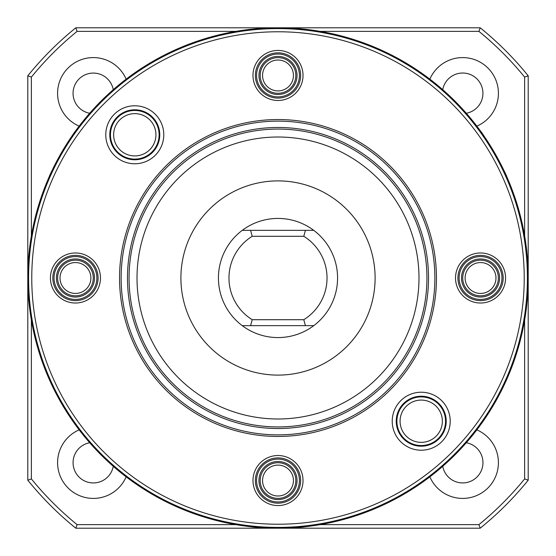 <?xml version="1.0" encoding="UTF-8"?>
<svg xmlns="http://www.w3.org/2000/svg" width="556" height="556" viewBox="0 0 556 556"><rect width="100%" height="100%" fill="white"/><g stroke="black" fill="none" stroke-linecap="round" stroke-linejoin="round"><path stroke-width="0.83" d="M446.211 421.219A24.992 24.992 0 0 0 408.723 399.576A24.992 24.992 0 0 0 408.723 442.861A24.992 24.992 0 0 0 446.211 421.219M278 455.524A25.02 25.02 0 0 0 256.33 493.054A25.02 25.02 0 0 0 299.67 493.054A25.02 25.02 0 0 0 278 455.524M129.068 278A148.932 148.932 0 0 1 352.462 149.022A148.932 148.932 0 0 1 352.462 406.978A148.932 148.932 0 0 1 129.068 278A148.932 148.932 0 0 1 352.462 149.022A148.932 148.932 0 0 1 352.462 406.978A148.932 148.932 0 0 1 129.068 278A148.932 148.932 0 0 1 352.462 149.022A148.932 148.932 0 0 1 352.462 406.978A148.932 148.932 0 0 1 129.068 278A148.932 148.932 0 0 1 352.462 149.022A148.932 148.932 0 0 1 352.462 406.978A148.932 148.932 0 0 1 129.068 278M180.902 278A97.098 97.098 0 0 1 326.553 193.905A97.098 97.098 0 0 1 326.553 362.095A97.098 97.098 0 0 1 180.902 278M305.425 230.344L313.744 230.344A59.568 59.568 0 0 1 313.744 325.656A59.568 59.568 0 0 1 218.432 278A59.568 59.568 0 0 1 242.256 230.344L305.425 230.344L303.784 236.3L252.215 236.3A49.025 49.025 0 0 0 252.215 319.7L303.784 319.7A49.025 49.025 0 0 0 303.784 236.3M313.744 230.344A59.568 59.568 0 0 0 242.256 230.344M252.215 236.3L250.575 230.344M303.784 319.7L305.425 325.656L242.256 325.656M250.575 325.656L252.215 319.7M119.54 278A158.46 158.46 0 0 1 357.23 140.772A158.46 158.46 0 0 1 357.23 415.228A158.46 158.46 0 0 1 119.54 278M480.03 130.403L480.03 130.403C481.246 131.543 486.125 139.042 494.68 152.9C502.402 167.238 506.453 175.216 506.836 176.836L506.836 176.836M49.164 176.836L49.164 176.836C49.547 175.216 53.598 167.238 61.32 152.9C69.875 139.042 74.754 131.543 75.97 130.403L75.97 130.403M304.806 526.761L304.806 526.761C303.215 527.241 294.277 527.72 278 528.2C261.723 527.72 252.785 527.241 251.194 526.761L251.194 526.761M109.789 134.781A24.992 24.992 0 0 0 147.277 156.424A24.992 24.992 0 0 0 147.277 113.139A24.992 24.992 0 0 0 109.789 134.781M105.786 134.781A28.988 28.988 0 0 0 149.279 159.885A28.988 28.988 0 0 0 149.279 109.671A28.988 28.988 0 0 0 105.786 134.781M450.214 421.219A28.988 28.988 0 0 0 406.721 396.115A28.988 28.988 0 0 0 406.721 446.329A28.988 28.988 0 0 0 450.214 421.219M455.524 278A25.02 25.02 0 0 0 493.054 299.67A25.02 25.02 0 0 0 493.054 256.33A25.02 25.02 0 0 0 455.524 278M278 100.476A25.02 25.02 0 0 0 299.67 62.946A25.02 25.02 0 0 0 256.33 62.946A25.02 25.02 0 0 0 278 100.476M100.476 278A25.02 25.02 0 0 0 62.946 256.33A25.02 25.02 0 0 0 62.946 299.67A25.02 25.02 0 0 0 100.476 278M28.592 278A249.408 249.408 0 0 1 402.704 62.008A249.408 249.408 0 0 1 402.704 493.992A249.408 249.408 0 0 1 28.592 278M27.8 278A250.2 250.2 0 0 1 403.1 61.32A250.2 250.2 0 0 1 403.1 494.68A250.2 250.2 0 0 1 27.8 278M313.744 325.656L305.425 325.656M480.189 528.2A321.688 321.688 0 0 0 528.2 480.189L528.2 75.811A321.688 321.688 0 0 0 480.189 27.8L75.811 27.8A321.688 321.688 0 0 0 27.8 75.811L27.8 480.189A321.688 321.688 0 0 0 75.811 528.2L480.189 528.2L478.924 524.628L320.138 524.628M524.628 320.138L524.628 478.924A318.108 318.108 0 0 1 478.924 524.628M524.628 478.924L528.2 480.189M235.862 524.628L77.076 524.628L75.811 528.2M77.076 524.628A318.108 318.108 0 0 1 31.372 478.924L27.8 480.189M31.372 478.924L31.372 320.138M31.372 235.862L31.372 77.076L27.8 75.811M31.372 77.076A318.108 318.108 0 0 1 77.076 31.372L75.811 27.8M77.076 31.372L235.862 31.372M320.138 31.372L478.924 31.372L480.189 27.8M478.924 31.372A318.108 318.108 0 0 1 524.628 77.076L528.2 75.811M524.628 77.076L524.628 235.862M429.857 79.154A35.744 35.744 0 0 1 487.946 68.054A35.744 35.744 0 0 1 476.846 126.142M126.142 476.846A35.744 35.744 0 0 1 57.588 462.668A35.744 35.744 0 0 1 79.154 429.857M476.846 429.857A35.744 35.744 0 0 1 487.946 487.946A35.744 35.744 0 0 1 429.857 476.846M79.154 126.142A35.744 35.744 0 0 1 86.09 58.324A35.744 35.744 0 0 1 126.142 79.154M442.743 89.697A20.252 20.252 0 0 1 482.928 93.332A20.252 20.252 0 0 1 466.303 113.257M113.257 466.303A20.252 20.252 0 0 1 73.114 463.892A20.252 20.252 0 0 1 89.697 442.743M89.697 113.257A20.252 20.252 0 0 1 92.108 73.114A20.252 20.252 0 0 1 113.257 89.697M466.303 442.743A20.252 20.252 0 0 1 464.496 482.844A20.252 20.252 0 0 1 442.743 466.303M400.077 421.219A21.142 21.142 0 0 1 431.79 402.912A21.142 21.142 0 0 1 431.79 439.525A21.142 21.142 0 0 1 400.077 421.219M396.901 421.219A24.318 24.318 0 0 0 421.219 445.537A24.318 24.318 0 0 0 445.537 421.219A24.318 24.318 0 0 0 421.219 396.901A24.318 24.318 0 0 0 396.901 421.219M278 503.18A22.636 22.636 0 0 1 258.394 469.222A22.636 22.636 0 0 1 297.606 469.222A22.636 22.636 0 0 1 278 503.18M278 459.117A21.427 21.427 0 0 0 259.443 491.254A21.427 21.427 0 0 0 296.556 491.254A21.427 21.427 0 0 0 278 459.117M495.98 278A15.436 15.436 0 0 1 472.822 291.365A15.436 15.436 0 0 1 472.822 264.635A15.436 15.436 0 0 1 495.98 278M498.364 278A17.82 17.82 0 0 0 480.544 260.18A17.82 17.82 0 0 0 462.724 278A17.82 17.82 0 0 0 480.544 295.82A17.82 17.82 0 0 0 498.364 278M461.501 278A19.043 19.043 0 0 0 490.065 294.492A19.043 19.043 0 0 0 490.065 261.508A19.043 19.043 0 0 0 461.501 278M60.02 278A15.436 15.436 0 0 1 83.178 264.635A15.436 15.436 0 0 1 83.178 291.365A15.436 15.436 0 0 1 60.02 278M57.636 278A17.82 17.82 0 0 0 75.456 295.82A17.82 17.82 0 0 0 93.276 278A17.82 17.82 0 0 0 75.456 260.18A17.82 17.82 0 0 0 57.636 278M94.499 278A19.043 19.043 0 0 0 65.935 261.508A19.043 19.043 0 0 0 65.935 294.492A19.043 19.043 0 0 0 94.499 278M137.012 278A140.988 140.988 0 0 1 348.494 155.902A140.988 140.988 0 0 1 348.494 400.098A140.988 140.988 0 0 1 137.012 278M121.132 278A156.868 156.868 0 0 1 356.438 142.148A156.868 156.868 0 0 1 356.438 413.852A156.868 156.868 0 0 1 121.132 278M127.484 278A150.516 150.516 0 0 1 353.262 147.646A150.516 150.516 0 0 1 353.262 408.354A150.516 150.516 0 0 1 127.484 278M110.456 134.781A24.318 24.318 0 0 0 146.944 155.84A24.318 24.318 0 0 0 146.944 113.716A24.318 24.318 0 0 0 110.456 134.781M113.639 134.781A21.142 21.142 0 0 0 145.352 153.095A21.142 21.142 0 0 0 145.352 116.468A21.142 21.142 0 0 0 113.639 134.781M278 461.501A19.043 19.043 0 0 0 261.508 490.065A19.043 19.043 0 0 0 294.492 490.065A19.043 19.043 0 0 0 278 461.501M278 462.724A17.82 17.82 0 0 0 262.564 489.454A17.82 17.82 0 0 0 293.436 489.454A17.82 17.82 0 0 0 278 462.724M278 465.101A15.436 15.436 0 0 0 264.628 488.265A15.436 15.436 0 0 0 291.372 488.265A15.436 15.436 0 0 0 278 465.101M459.117 278A21.427 21.427 0 0 0 491.254 296.556A21.427 21.427 0 0 0 491.254 259.443A21.427 21.427 0 0 0 459.117 278M457.908 278A22.636 22.636 0 0 0 491.858 297.606A22.636 22.636 0 0 0 491.858 258.394A22.636 22.636 0 0 0 457.908 278M278 96.883A21.427 21.427 0 0 0 296.556 64.746A21.427 21.427 0 0 0 259.443 64.746A21.427 21.427 0 0 0 278 96.883M278 94.499A19.043 19.043 0 0 0 294.492 65.935A19.043 19.043 0 0 0 261.508 65.935A19.043 19.043 0 0 0 278 94.499M278 93.276A17.82 17.82 0 0 0 293.436 66.546A17.82 17.82 0 0 0 262.564 66.546A17.82 17.82 0 0 0 278 93.276M278 90.899A15.436 15.436 0 0 0 291.372 67.735A15.436 15.436 0 0 0 264.628 67.735A15.436 15.436 0 0 0 278 90.899M278 98.092A22.636 22.636 0 0 0 297.606 64.142A22.636 22.636 0 0 0 258.394 64.142A22.636 22.636 0 0 0 278 98.092M96.883 278A21.427 21.427 0 0 0 64.746 259.443A21.427 21.427 0 0 0 64.746 296.556A21.427 21.427 0 0 0 96.883 278M98.092 278A22.636 22.636 0 0 0 64.142 258.394A22.636 22.636 0 0 0 64.142 297.606A22.636 22.636 0 0 0 98.092 278M31.768 278A246.232 246.232 0 0 1 401.112 64.76A246.232 246.232 0 0 1 401.112 491.24A246.232 246.232 0 0 1 31.768 278"/></g></svg>
